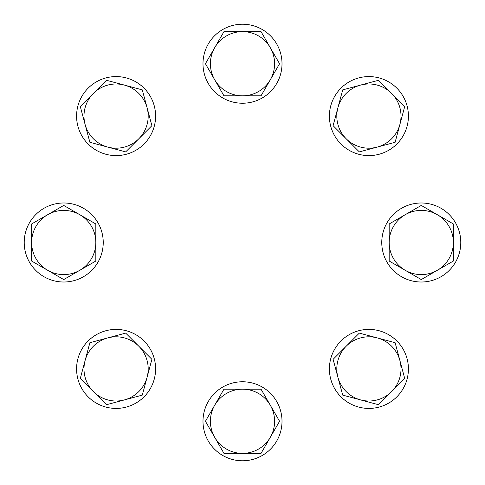 <?xml version="1.0" encoding="UTF-8"?>
<svg xmlns="http://www.w3.org/2000/svg" width="485" height="485" viewBox="0 0 485 485"><rect width="100%" height="100%" fill="white"/><g stroke="black" fill="none" stroke-linecap="round" stroke-linejoin="round"><path stroke-width="0.73" d="M31.628 242.5A32.101 32.101 0 0 1 79.776 214.703L63.729 205.434L31.628 223.967L31.628 261.033L47.675 270.297A32.101 32.101 0 0 1 31.628 242.5M79.776 270.297A32.101 32.101 0 0 1 47.675 270.297L63.729 279.566L95.83 261.033L95.83 242.5A32.101 32.101 0 0 1 79.776 270.297M95.83 242.5A32.101 32.101 0 0 0 79.776 214.703L95.83 223.967L95.83 242.5M97.158 221.439A39.509 39.509 0 0 0 42.668 209.071A39.509 39.509 0 0 0 30.3 263.561A39.509 39.509 0 0 0 84.784 275.929A39.509 39.509 0 0 0 97.158 221.439M154.618 124.833A39.509 39.509 0 0 0 124.833 77.564A39.509 39.509 0 0 0 77.564 107.343A39.509 39.509 0 0 0 107.343 154.618A39.509 39.509 0 0 0 149.519 95.03A39.509 39.509 0 0 0 95.03 82.662A39.509 39.509 0 0 0 82.662 137.146M281.027 72.477A39.509 39.509 0 0 0 251.248 25.202M221.439 30.3A39.509 39.509 0 0 0 209.071 84.784A39.509 39.509 0 0 0 263.561 97.158A39.509 39.509 0 0 0 275.929 42.668A39.509 39.509 0 0 0 203.973 54.981M389.97 149.519A39.509 39.509 0 0 0 402.338 95.03A39.509 39.509 0 0 0 347.854 82.662A39.509 39.509 0 0 0 335.481 137.146A39.509 39.509 0 0 0 389.97 149.519M412.523 281.027A39.509 39.509 0 0 0 459.798 251.248A39.509 39.509 0 0 0 430.019 203.973A39.509 39.509 0 0 0 382.744 233.752A39.509 39.509 0 0 0 412.523 281.027M360.167 154.618A39.509 39.509 0 0 0 407.436 124.833A39.509 39.509 0 0 0 377.657 77.564A39.509 39.509 0 0 0 330.382 107.343A39.509 39.509 0 0 0 360.167 154.618M93.393 93.393A32.101 32.101 0 0 1 147.094 107.779L142.299 89.883L106.494 80.286L80.286 106.494L85.081 124.396A32.101 32.101 0 0 1 93.393 93.393M107.779 147.094A32.101 32.101 0 0 1 85.081 124.396L89.883 142.299L125.682 151.89L138.789 138.789A32.101 32.101 0 0 1 107.779 147.094M138.789 138.789A32.101 32.101 0 0 0 147.094 107.779L151.89 125.682L138.789 138.789M242.5 31.628A32.101 32.101 0 0 1 270.297 79.776L279.566 63.729L261.033 31.628L223.967 31.628L214.703 47.675A32.101 32.101 0 0 1 242.5 31.628M214.703 79.776A32.101 32.101 0 0 1 214.703 47.675L205.434 63.729L223.967 95.83L242.5 95.83A32.101 32.101 0 0 1 214.703 79.776M242.5 95.83A32.101 32.101 0 0 0 270.297 79.776L261.033 95.83L242.5 95.83M391.607 93.393A32.101 32.101 0 0 1 377.221 147.094L395.117 142.299L404.714 106.494L378.506 80.286L360.604 85.081A32.101 32.101 0 0 1 391.607 93.393M337.906 107.779A32.101 32.101 0 0 1 360.604 85.081L342.701 89.883L333.11 125.682L346.211 138.789A32.101 32.101 0 0 1 337.906 107.779M346.211 138.789A32.101 32.101 0 0 0 377.221 147.094L359.318 151.89L346.211 138.789M330.382 360.167A39.509 39.509 0 0 0 360.167 407.436A39.509 39.509 0 0 0 407.436 377.657A39.509 39.509 0 0 0 377.657 330.382A39.509 39.509 0 0 0 335.481 389.97A39.509 39.509 0 0 0 389.97 402.338M407.436 377.657A39.509 39.509 0 0 0 347.854 335.481M203.973 412.523A39.509 39.509 0 0 0 233.752 459.798A39.509 39.509 0 0 0 281.027 430.019A39.509 39.509 0 0 0 251.248 382.744A39.509 39.509 0 0 0 203.973 412.523M387.842 263.561A39.509 39.509 0 0 0 442.332 275.929A39.509 39.509 0 0 0 454.7 221.439A39.509 39.509 0 0 0 400.216 209.071A39.509 39.509 0 0 0 387.842 263.561M453.372 242.5A32.101 32.101 0 0 1 405.224 270.297L421.271 279.566L453.372 261.033L453.372 223.967L437.325 214.703A32.101 32.101 0 0 1 453.372 242.5M405.224 214.703A32.101 32.101 0 0 1 437.325 214.703L421.271 205.434L389.17 223.967L389.17 242.5A32.101 32.101 0 0 1 405.224 214.703M389.17 242.5A32.101 32.101 0 0 0 405.224 270.297L389.17 261.033L389.17 242.5M391.607 391.607A32.101 32.101 0 0 1 337.906 377.221L342.701 395.117L378.506 404.714L404.714 378.506L399.919 360.604A32.101 32.101 0 0 1 391.607 391.607M377.221 337.906A32.101 32.101 0 0 1 399.919 360.604L395.117 342.701L359.318 333.11L346.211 346.211A32.101 32.101 0 0 1 377.221 337.906M346.211 346.211A32.101 32.101 0 0 0 337.906 377.221L333.11 359.318L346.211 346.211M124.833 330.382A39.509 39.509 0 0 0 77.564 360.167A39.509 39.509 0 0 0 107.343 407.436A39.509 39.509 0 0 0 154.618 377.657A39.509 39.509 0 0 0 95.03 335.481A39.509 39.509 0 0 0 82.662 389.97M107.343 407.436A39.509 39.509 0 0 0 149.519 347.854M72.477 203.973A39.509 39.509 0 0 0 25.202 233.752A39.509 39.509 0 0 0 54.981 281.027A39.509 39.509 0 0 0 102.256 251.248A39.509 39.509 0 0 0 72.477 203.973M221.439 387.842A39.509 39.509 0 0 0 209.071 442.332A39.509 39.509 0 0 0 263.561 454.7A39.509 39.509 0 0 0 275.929 400.216A39.509 39.509 0 0 0 221.439 387.842M242.5 453.372A32.101 32.101 0 0 1 214.703 405.224L205.434 421.271L223.967 453.372L261.033 453.372L270.297 437.325A32.101 32.101 0 0 1 242.5 453.372M270.297 405.224A32.101 32.101 0 0 1 270.297 437.325L279.566 421.271L261.033 389.17L242.5 389.17A32.101 32.101 0 0 1 270.297 405.224M242.5 389.17A32.101 32.101 0 0 0 214.703 405.224L223.967 389.17L242.5 389.17M93.393 391.607A32.101 32.101 0 0 1 107.779 337.906L89.883 342.701L80.286 378.506L106.494 404.714L124.396 399.919A32.101 32.101 0 0 1 93.393 391.607M147.094 377.221A32.101 32.101 0 0 1 124.396 399.919L142.299 395.117L151.89 359.318L138.789 346.211A32.101 32.101 0 0 1 147.094 377.221M138.789 346.211A32.101 32.101 0 0 0 107.779 337.906L125.682 333.11L138.789 346.211"/></g></svg>
